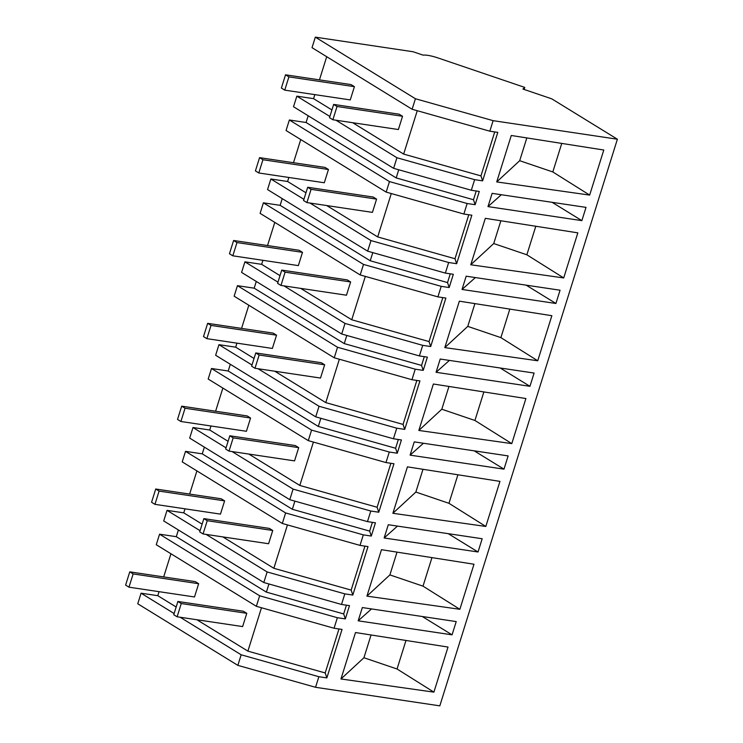 <?xml version="1.0" encoding="UTF-8"?>
<svg xmlns="http://www.w3.org/2000/svg" width="743" height="743" viewBox="0 0 743 743"><rect width="100%" height="100%" fill="white"/><g stroke="black" fill="none" stroke-linecap="round" stroke-linejoin="round"><path stroke-width="1.11" d="M524.131 89.448L524.762 87.414L522.933 89.049L551.761 98.838L617.387 139.22L439.819 705.85L315.552 687.294L237.853 665.366L137.752 603.78L141.068 593.193L157.795 595.691L159.058 591.669M237.853 665.366L241.169 654.787L180.159 617.247M174.113 613.532L141.068 593.193M170.946 553.749L163.683 576.921M159.559 534.198L259.66 595.784L256.363 606.307L156.262 544.721L159.559 534.198L176.286 536.687L178.394 529.973M256.363 606.307L334.062 628.234L337.359 617.712L345.337 618.9L349.489 605.647L341.511 604.449L263.811 582.531L163.711 520.936L167.036 510.357L183.762 512.856L185.016 508.834M196.904 470.913L189.641 494.076M282.321 523.471L285.618 512.939L363.318 534.867L360.021 545.39L282.321 523.471L182.221 461.877L185.518 451.354L202.245 453.852L204.353 447.128M363.318 534.867L371.296 536.056L375.456 522.803L367.479 521.614L289.77 499.686L189.679 438.101L192.994 427.513L209.721 430.011L210.984 425.99M222.863 388.069L215.6 411.232M308.28 440.627L311.577 430.104L389.286 452.023L385.979 462.555L308.28 440.627L208.189 379.041L211.486 368.509L228.212 371.008L230.311 364.293M389.286 452.023L397.264 453.221L401.415 439.967L393.437 438.769L315.729 416.851L215.637 355.256L218.953 344.678L235.68 347.176L236.943 343.145M248.821 305.234L241.568 328.397M334.239 357.792L337.536 347.26L415.244 369.187L411.947 379.71L334.239 357.792L234.147 296.197L237.444 285.674L254.171 288.173L256.279 281.448M415.244 369.187L423.222 370.376L427.374 357.123L419.396 355.934L341.696 334.006L241.596 272.421L244.911 261.833L261.638 264.332L262.901 260.31M274.789 222.389L267.526 245.552M360.197 274.947L363.503 264.424L441.203 286.343L437.906 296.875L360.197 274.947L260.106 213.352L263.403 202.83L280.13 205.328L282.238 198.613M441.203 286.343L449.181 287.541L453.332 274.278L445.354 273.09L367.655 251.171L267.554 189.576L270.87 178.998L287.606 181.487L288.86 177.466M300.748 139.545L293.485 162.717M386.165 192.103L389.462 181.58L467.161 203.508L463.864 214.03L386.165 192.103L286.064 130.517L289.361 119.994L306.088 122.493L308.196 115.769M393.614 168.327L396.929 157.739L474.638 179.667L471.313 190.254L393.614 168.327L293.522 106.732L296.838 96.153L313.565 98.652L314.828 94.63M326.706 56.709L319.444 79.873M617.387 139.22L493.12 120.663L489.823 131.186L412.124 109.267L312.023 47.673L315.329 37.15L413.154 51.759L423.157 55.158A14.173 2.823 -162.6 0 1 437.896 57.908L524.762 87.414M315.552 687.294L318.868 676.715L326.846 677.904L325.193 672.944L247.893 651.128L196.886 619.746M489.823 131.186L497.801 132.384L482.616 180.855L480.953 175.896L403.653 154.089L352.656 122.706M474.638 179.667L482.616 180.855M471.313 190.254L479.3 191.443L475.139 204.696L473.486 199.737L396.186 177.921L306.088 122.493M467.161 203.508L475.139 204.696M463.864 214.03L471.842 215.219L456.657 263.7L454.995 258.74L377.695 236.924L326.688 205.542M445.354 273.09L448.67 262.511L456.657 263.7M437.906 296.875L445.884 298.064L430.689 346.535L429.036 341.576L351.736 319.769L300.729 288.386M419.396 355.934L422.711 345.346L430.689 346.535M411.947 379.71L419.925 380.899L404.731 429.38L403.068 424.42L325.768 402.604L274.771 371.221M393.437 438.769L396.753 428.191L404.731 429.38M385.979 462.555L393.966 463.743L378.772 512.224L377.11 507.255L299.81 485.448L248.812 454.066M367.479 521.614L370.794 511.026L378.772 512.224M360.021 545.39L367.999 546.588L352.814 595.059L351.151 590.1L273.851 568.293L222.844 536.91M341.511 604.449L344.826 593.871L352.814 595.059M334.062 628.234L342.04 629.423L326.846 677.904M340.963 678.972L355.507 632.534L448.029 647.06L433.903 692.142L397.05 668.997L363.931 657.741L340.963 678.972L433.903 692.142M581.871 220.634L586.023 207.381L492.135 193.356L487.984 206.61L581.871 220.634L552.095 202.31M371.519 608.935L358.182 620.814L362.333 607.56L456.221 621.585L452.069 634.838L422.293 616.514M358.182 620.814L452.069 634.838M470.765 264.768L563.705 277.938L526.852 254.793L493.733 243.546L470.765 264.768L485.318 218.331L577.831 232.856L563.705 277.938M478.028 551.993L482.179 538.74L388.292 524.725L384.14 537.978L478.028 551.993L448.252 533.678M392.88 513.292L485.82 526.453L448.967 503.308L415.848 492.061L392.88 513.292L407.433 466.855L499.946 481.38L485.82 526.453M366.921 596.127L381.475 549.69L473.988 564.225L459.861 609.297L423.008 586.153L389.889 574.906L366.921 596.127L459.861 609.297M449.404 360.411L436.057 372.299L440.218 359.036L534.106 373.06L529.945 386.314L500.169 367.989M436.057 372.299L529.945 386.314M537.737 360.773L551.863 315.701L459.35 301.175L444.806 347.613L537.737 360.773L500.893 337.628L467.774 326.381L444.806 347.613M423.445 443.255L410.099 455.134L414.25 441.881L508.138 455.905L503.986 469.158L474.21 450.834M410.099 455.134L503.986 469.158M418.838 430.448L433.392 384.01L525.905 398.536L511.778 443.617L474.926 420.473L441.806 409.226L418.838 430.448L511.778 443.617M496.723 181.924L511.277 135.486L603.79 150.021L589.663 195.093L552.811 171.949L519.691 160.702L496.723 181.924L589.663 195.093M475.362 277.576L462.025 289.454L466.177 276.201L560.064 290.216L555.913 303.478L526.137 285.154M462.025 289.454L555.913 303.478M241.169 654.787L318.868 676.715M176.165 606.994L157.795 595.691M268.938 583.979L266.384 592.125L176.286 536.687M259.66 595.784L337.359 617.712M345.337 618.9L343.684 613.941L266.384 592.125M261.48 607.755L247.893 651.128M338.975 628.968L325.193 672.944M346.424 605.183L343.684 613.941M405.984 640.457L397.05 668.997M371.063 634.977L363.931 657.741M398.74 169.775L396.186 177.921M476.226 190.979L473.486 199.737M396.929 157.739L335.929 120.208M329.883 116.484L296.838 96.153M331.926 109.955L313.565 98.652M494.736 131.92L480.953 175.896M493.12 120.663L415.421 98.735L315.329 37.15M412.124 109.267L415.421 98.735M501.33 194.731L487.984 206.61M526.824 137.929L519.691 160.702M561.754 143.418L552.811 171.949M417.25 110.707L403.653 154.089M263.811 582.531L267.127 571.943L344.826 593.871M267.127 571.943L206.117 534.412M200.071 530.688L167.036 510.357M202.124 524.149L183.762 512.856M364.934 546.124L351.151 590.1M285.618 512.939L185.518 451.354M371.296 536.056L369.642 531.096L292.343 509.289L202.245 453.852M372.382 522.348L369.642 531.096M397.486 526.09L384.14 537.978M431.952 557.621L423.008 586.153M397.022 552.133L389.889 574.906M294.897 501.135L292.343 509.289M287.448 524.911L273.851 568.293M289.77 499.686L293.086 489.108L370.794 511.026M293.086 489.108L232.085 451.568M226.039 447.843L192.994 427.513M228.082 441.314L209.721 430.011M390.892 463.288L377.11 507.255M311.577 430.104L211.486 368.509M397.264 453.221L395.601 448.252L318.301 426.445L228.212 371.008M398.341 439.503L395.601 448.252M457.911 474.777L448.967 503.308M422.99 469.297L415.848 492.061M320.855 418.29L318.301 426.445M313.407 442.076L299.81 485.448M315.729 416.851L319.044 406.263L396.753 428.191M319.044 406.263L258.044 368.723M251.998 365.008L218.953 344.678M254.041 358.47L235.68 347.176M416.851 380.444L403.068 424.42M337.536 347.26L237.444 285.674M423.222 370.376L421.56 365.417L344.26 343.6L254.171 288.173M424.309 356.668L421.56 365.417M483.869 391.942L474.926 420.473M448.948 386.453L441.806 409.226M346.814 335.455L344.26 343.6M339.365 359.231L325.768 402.604M341.696 334.006L345.012 323.428L422.711 345.346M345.012 323.428L284.002 285.888M277.956 282.164L244.911 261.833M280.009 275.634L261.638 264.332M442.809 297.599L429.036 341.576M363.503 264.424L263.403 202.83M449.181 287.541L447.527 282.572L370.228 260.765L280.13 205.328M450.267 273.823L447.527 282.572M509.828 309.097L500.893 337.628M474.907 303.618L467.774 326.381M372.782 252.611L370.228 260.765M365.324 276.396L351.736 319.769M367.655 251.171L370.971 240.583L448.67 262.511M370.971 240.583L309.961 203.043M303.915 199.328L270.87 178.998M305.967 192.79L287.606 181.487M468.777 214.764L454.995 258.74M389.462 181.58L289.361 119.994M535.796 226.253L526.852 254.793M500.866 220.773L493.733 243.546M391.282 193.552L377.695 236.924M173.741 614.721L177.113 616.792L181.264 603.539L177.893 601.468L173.741 614.721M177.113 616.792L242.627 626.581L246.778 613.319L243.407 611.248L177.893 601.468M181.264 603.539L246.778 613.319M199.7 531.877L203.071 533.957L207.223 520.694L203.851 518.623L199.7 531.877M203.071 533.957L268.585 543.737L272.737 530.483L269.365 528.412L203.851 518.623M207.223 520.694L272.737 530.483M225.658 449.041L229.03 451.112L233.181 437.859L229.819 435.788L225.658 449.041M229.03 451.112L294.544 460.892L298.695 447.639L295.333 445.568L229.819 435.788M233.181 437.859L298.695 447.639M251.626 366.197L254.988 368.268L259.149 355.015L255.778 352.944L251.626 366.197M254.988 368.268L320.502 378.057L324.663 364.804L321.292 362.723L255.778 352.944M259.149 355.015L324.663 364.804M277.585 283.362L280.956 285.433L285.108 272.179L281.736 270.099L277.585 283.362M280.956 285.433L346.47 295.212L350.622 281.959L347.25 279.888L281.736 270.099M285.108 272.179L350.622 281.959M303.543 200.517L306.915 202.588L311.066 189.335L307.695 187.264L303.543 200.517M306.915 202.588L372.429 212.377L376.58 199.115L373.209 197.044L307.695 187.264M311.066 189.335L376.58 199.115M329.502 117.673L332.873 119.753L337.025 106.49L333.663 104.419L329.502 117.673M332.873 119.753L398.387 129.533L402.539 116.279L399.177 114.208L333.663 104.419M337.025 106.49L402.539 116.279M125.613 585.103L128.985 587.184L133.136 573.921L129.765 571.85L125.613 585.103M128.985 587.184L194.499 596.963L198.65 583.71L195.279 581.639L129.765 571.85M133.136 573.921L198.65 583.71M151.572 502.268L154.943 504.339L159.095 491.086L155.724 489.015L151.572 502.268M154.943 504.339L220.457 514.119L224.609 500.866L221.247 498.794L155.724 489.015M159.095 491.086L224.609 500.866M177.531 419.423L180.902 421.495L185.053 408.241L181.691 406.17L177.531 419.423M180.902 421.495L246.416 431.284L250.567 418.03L247.205 415.95L181.691 406.17M185.053 408.241L250.567 418.03M203.498 336.588L206.86 338.659L211.021 325.406L207.65 323.335L203.498 336.588M206.86 338.659L272.375 348.439L276.535 335.186L273.164 333.115L207.65 323.335M211.021 325.406L276.535 335.186M229.457 253.744L232.828 255.815L236.98 242.562L233.608 240.491L229.457 253.744M232.828 255.815L298.342 265.604L302.494 252.351L299.123 250.27L233.608 240.491M236.98 242.562L302.494 252.351M255.416 170.899L258.787 172.98L262.938 159.726L259.567 157.646L255.416 170.899M258.787 172.98L324.301 182.759L328.452 169.506L325.081 167.435L259.567 157.646M262.938 159.726L328.452 169.506M281.374 88.064L284.745 90.135L288.897 76.882L285.535 74.811L281.374 88.064M284.745 90.135L350.259 99.915L354.411 86.662L351.049 84.591L285.535 74.811M288.897 76.882L354.411 86.662"/></g></svg>
